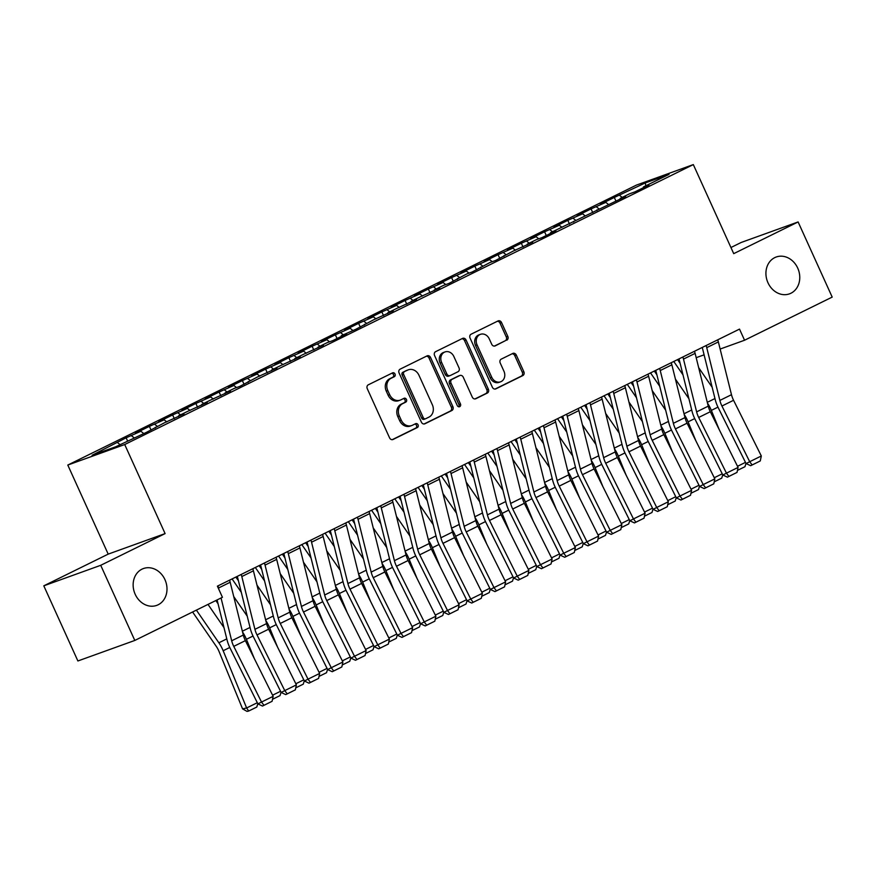 <?xml version="1.0" encoding="UTF-8"?>
<svg xmlns="http://www.w3.org/2000/svg" width="876" height="876" viewBox="0 0 876 876"><rect width="100%" height="100%" fill="white"/><g stroke="black" fill="none" stroke-linecap="round" stroke-linejoin="round"><path stroke-width="1.31" d="M395.01 374.008A2.102 1.774 70.2 0 0 392.547 372.88L368.303 384.816A3 2.54 70.2 0 0 367.263 388.67L389.568 437.847A3 2.54 70.2 0 0 393.083 439.456L417.337 427.521A2.102 1.774 70.2 0 0 415.596 423.688L412.465 425.232A9.614 8.125 70.2 0 1 411.753 425.539A9.614 8.125 70.2 0 1 401.197 420.086L399.336 415.99A9.614 8.125 70.2 0 1 402.675 403.65L405.807 402.106A2.102 1.774 70.2 0 0 404.077 398.284L400.934 399.828A9.614 8.125 70.2 0 1 400.233 400.124A9.614 8.125 70.2 0 1 389.667 394.682L387.805 390.587A9.614 8.125 70.2 0 1 391.145 378.246L394.288 376.702A2.102 1.774 70.2 0 0 395.01 374.008M400.233 400.124L398.69 400.682A9.614 8.125 70.2 0 1 388.134 395.24L386.272 391.134A9.614 8.125 70.2 0 1 389.612 378.804L392.744 377.26A2.102 1.774 70.2 0 0 391.736 373.275M392.229 439.675L415.793 428.068A2.102 1.774 70.2 0 0 414.786 424.094M411.753 425.539L410.22 426.086A9.614 8.125 70.2 0 1 399.653 420.644L397.792 416.549A9.614 8.125 70.2 0 1 401.131 404.208L404.274 402.664A2.102 1.774 70.2 0 0 403.256 398.69M767.967 282.751A19.59 16.556 70.2 0 0 789.484 293.854A19.59 16.556 70.2 0 0 797.718 268.1A19.59 16.556 70.2 0 0 776.202 257.007A19.59 16.556 70.2 0 0 767.967 282.751M135.189 594.289A19.59 16.556 70.2 0 0 156.716 605.393A19.59 16.556 70.2 0 0 164.951 579.638A19.59 16.556 70.2 0 0 143.423 568.546A19.59 16.556 70.2 0 0 135.189 594.289M506.766 340.206A3 2.54 70.2 0 0 507.806 336.351L501.543 322.554A3 2.54 70.2 0 0 498.028 320.945L471.102 334.205A3 2.54 70.2 0 0 470.062 338.059L492.367 387.236A3 2.54 70.2 0 0 495.882 388.845L522.808 375.585A3 2.54 70.2 0 0 523.848 371.731L516.293 355.065A3 2.54 70.2 0 0 512.767 353.455L501.247 359.127A3 2.54 70.2 0 0 500.207 362.982L503.952 371.249A8.037 6.789 70.2 0 1 500.579 381.816A8.037 6.789 70.2 0 1 491.743 377.26L477.059 344.881A8.037 6.789 70.2 0 1 480.442 334.325A8.037 6.789 70.2 0 1 489.268 338.881L491.721 344.268A3 2.54 70.2 0 0 495.236 345.878L505.222 340.764A3 2.54 70.2 0 0 506.262 336.91L500.01 323.113A3 2.54 70.2 0 0 497.338 321.284M739.508 329.102L217.39 586.164L222.438 597.301L134.805 640.444L100.718 565.305L165.104 533.593L124.71 444.537L693.321 164.589L733.716 253.646L798.113 221.946L832.2 297.095L744.556 340.238L739.508 329.102M430.576 357.496A3 2.54 70.2 0 0 427.061 355.886L400.135 369.146A3 2.54 70.2 0 0 399.095 373.001L421.4 422.166A3 2.54 70.2 0 0 424.915 423.776L451.841 410.526A3 2.54 70.2 0 0 452.892 406.672L430.576 357.496L429.043 358.043A3 2.54 70.2 0 0 426.382 356.225M435.613 351.67L462.539 338.421A3 2.54 70.2 0 1 466.065 340.019L488.37 389.196A3 2.54 70.2 0 1 487.33 393.05L475.799 398.733A3 2.54 70.2 0 1 472.284 397.124L463.24 377.173A3 2.54 70.2 0 0 459.714 375.563L452.071 379.33A3 2.54 70.2 0 0 451.03 383.184L460.447 403.945A2.102 1.774 70.2 0 1 457.25 405.522L434.573 355.525A3 2.54 70.2 0 1 435.613 351.67M124.71 444.537L67.791 465.057L636.403 185.11L693.321 164.589M127.557 440.946L126.133 437.803L92.079 455.29L115.763 446.749L146.796 432.186L164.579 422.714L183.993 413.877L178.529 415.848L187.825 411.271L207.24 402.434L201.776 404.405L211.072 399.828L230.487 390.992L225.023 392.952L234.319 388.375L239.783 386.404L257.566 376.932L276.98 368.095L271.516 370.066L280.813 365.489L300.227 356.652L294.763 358.623L304.06 354.046L323.474 345.21L318.01 347.17L327.306 342.593L332.77 340.633L346.721 333.756L341.257 335.727L356.017 329.179L373.8 319.707L393.215 310.87L387.75 312.841L397.047 308.264L416.461 299.428L410.997 301.399L420.294 296.822L439.708 287.985L434.244 289.945L443.541 285.368L449.005 283.397L466.788 273.925L472.252 271.954L490.034 262.482L495.498 260.511L513.281 251.04L532.685 242.203L527.232 244.163L536.528 239.586L541.992 237.626L555.932 230.749L550.478 232.72L625.672 196.421L620.219 198.392L629.515 193.804L634.98 191.844L648.919 184.978L643.466 186.938L643.4 187.694M126.133 437.803L140.894 431.255L143.544 433.368M151.066 430.083L149.38 426.36L135.43 433.226L140.894 431.255M149.38 426.36L164.141 419.812L166.79 421.914M174.313 418.64L172.627 414.917L158.676 421.783L164.141 419.812M172.627 414.917L187.387 408.369L190.037 410.472M197.56 407.198L195.874 403.464L181.923 410.34L187.387 408.369M195.874 403.464L210.634 396.916L213.284 399.029M220.807 395.744L219.12 392.021L205.17 398.887L210.634 396.916M219.12 392.021L233.881 385.473L236.531 387.586M244.054 384.301L242.367 380.578L228.417 387.444L233.881 385.473M242.367 380.578L257.128 374.03L259.778 376.132M267.3 372.858L265.614 369.135L251.664 376.001L257.128 374.03M265.614 369.135L280.375 362.587L283.025 364.69M290.547 361.416L288.861 357.693L274.911 364.558L280.375 362.587M288.861 357.693L303.622 351.145L306.272 353.247M313.794 349.973L312.108 346.239L298.158 353.105L303.622 351.145M312.108 346.239L326.868 339.691L329.518 341.804M337.041 338.519L335.355 334.796L321.404 341.662L326.868 339.691M335.355 334.796L350.115 328.248L352.765 330.361M360.288 327.076L358.602 323.353L344.651 330.219L350.115 328.248M358.602 323.353L373.362 316.805L376.012 318.908M383.535 315.634L381.848 311.911L367.898 318.776L373.362 316.805M381.848 311.911L396.609 305.363L399.259 307.465M406.782 304.191L405.095 300.457L391.145 307.334L396.609 305.363M405.095 300.457L419.856 293.909L422.506 296.022M430.028 292.737L428.342 289.014L414.392 295.88L419.856 293.909M428.342 289.014L443.103 282.466L445.753 284.58M453.275 281.295L451.589 277.572L437.639 284.437L443.103 282.466M451.589 277.572L466.35 271.023L468.999 273.126M476.522 269.852L474.836 266.129L460.885 272.994L466.35 271.023M474.836 266.129L489.596 259.581L492.246 261.683M499.769 258.409L498.083 254.686L484.132 261.552L489.596 259.581M498.083 254.686L512.843 248.138L515.482 250.24M523.016 246.966L521.33 243.232L507.379 250.098L512.843 248.138M521.33 243.232L536.09 236.684L538.729 238.798M546.263 235.513L544.576 231.79L530.626 238.655L536.09 236.684M544.576 231.79L559.337 225.241L561.976 227.355M569.51 224.07L567.823 220.347L553.873 227.213L559.337 225.241M567.823 220.347L582.584 213.799L585.223 215.901M592.756 212.627L591.07 208.904L577.12 215.77L582.584 213.799M591.07 208.904L605.831 202.356L608.47 204.458M616.003 201.184L614.317 197.45L600.367 204.327L605.831 202.356M614.317 197.45L645.349 182.898L669.034 174.357L643.466 186.938M620.219 198.392L620.153 199.137M619.77 195.49L622.201 197.418M645.349 182.898L645.754 185.811M596.972 209.835L596.906 210.579M596.523 206.933L598.954 208.86M573.725 221.278L573.66 222.022M573.276 218.376L575.707 220.303M550.478 232.72L550.413 233.476M550.029 229.819L552.46 231.746M527.232 244.163L527.166 244.919M526.783 241.261L529.213 243.189M503.985 255.617L503.919 256.361M503.547 252.715L505.967 254.642M480.738 267.06L480.672 267.804M480.3 264.158L482.72 266.085M457.491 278.502L457.425 279.258M457.053 275.601L459.473 277.528M434.244 289.945L434.178 290.701M433.806 287.043L436.226 288.97M410.997 301.399L410.932 302.143M410.559 298.497L412.979 300.424M387.75 312.841L387.685 313.586M387.312 309.94L389.732 311.867M364.504 324.284L364.438 325.029M364.066 321.382L366.486 323.31M341.257 335.727L341.191 336.483M340.819 332.825L343.239 334.752M318.01 347.17L317.944 347.925M317.572 344.268L319.992 346.195M294.763 358.623L294.697 359.368M294.325 355.722L296.745 357.649M271.516 370.066L271.45 370.811M271.078 367.164L273.498 369.092M248.269 381.509L248.204 382.264M247.831 378.607L250.251 380.534M225.023 392.952L224.957 393.707M224.584 390.05L227.004 391.977M201.776 404.405L201.71 405.15M201.338 401.504L203.758 403.431M178.529 415.848L178.463 416.593M178.091 412.946L180.511 414.874M155.282 427.291L155.216 428.035M154.844 424.389L157.264 426.316M131.597 435.832L134.017 437.759M696.19 357.682L704.096 354.835M720.138 349.053L744.556 340.238M798.113 221.946L741.195 242.466L730.934 247.525M165.104 533.593L108.197 554.125L43.8 585.825L100.718 565.305M43.8 585.825L77.887 660.975L134.805 640.444M108.197 554.125L67.791 465.057M117.647 442.698L120.067 444.625M424.061 423.995L450.308 411.074A3 2.54 70.2 0 0 451.348 407.22L429.043 358.043M404.384 371.731A2.102 1.774 70.2 0 0 403.65 374.424L423.228 417.589A2.102 1.774 70.2 0 0 425.692 418.717L428.999 417.085A9.614 8.125 70.2 0 0 432.339 404.756L418.958 375.246A9.614 8.125 70.2 0 0 408.391 369.803A9.614 8.125 70.2 0 0 407.69 370.099L402.84 372.289A2.102 1.774 70.2 0 0 402.117 374.983L403.65 374.424M425.375 418.837L424.159 419.275A2.102 1.774 70.2 0 1 421.695 418.148L402.117 374.983M408.391 369.803L406.858 370.362A9.614 8.125 70.2 0 0 406.146 370.657L407.69 370.099M402.84 372.289L406.146 370.657M474.945 398.952L485.786 393.609A3 2.54 70.2 0 0 486.837 389.754L464.521 340.578A3 2.54 70.2 0 0 461.86 338.749M458.63 375.957A3 2.54 70.2 0 0 458.181 376.122L450.538 379.888A3 2.54 70.2 0 0 449.487 383.743L458.904 404.504L460.447 403.945M458.717 406.771A2.102 1.774 70.2 0 0 458.904 404.504M453.845 356.477A8.037 6.789 70.2 0 0 445.019 351.933A8.037 6.789 70.2 0 0 441.646 362.489L446.815 373.899A3 2.54 70.2 0 0 450.341 375.508L457.984 371.742A3 2.54 70.2 0 0 459.024 367.887L453.845 356.477M445.019 351.933L443.486 352.48A8.037 6.789 70.2 0 0 440.102 363.047L441.646 362.489M448.797 376.056A3 2.54 70.2 0 1 445.282 374.457L440.102 363.047M494.382 346.097L505.222 340.764M480.442 334.325L478.898 334.873A8.037 6.789 70.2 0 0 475.526 345.44L477.059 344.881M500.579 381.816L499.035 382.363A8.037 6.789 70.2 0 1 490.21 377.819L475.526 345.44M495.028 389.064L521.275 376.143A3 2.54 70.2 0 0 522.315 372.289L514.76 355.623A3 2.54 70.2 0 0 512.088 353.795M192.6 611.995L216.252 646.346A15.297 8.136 63.8 0 1 219.109 651.645L242.575 708.881L246.627 707.983L223.161 650.737A22.951 12.209 -116.2 0 0 218.869 642.787L196.388 610.123M223.982 627.61L208.006 604.407M257.807 703.713L256.788 707.052L248.653 711.049L247.032 711.411L242.575 708.881M248.653 711.049L246.627 707.983L257.314 702.716M229.534 580.186A10.709 5.694 63.8 0 1 230.18 582.266L243.309 635.056A15.297 8.136 -116.2 0 0 245.379 640.641L273.148 696.332L261.519 702.048L263.961 705.311L262.504 706.056L272.097 701.304L263.961 705.311M221.048 597.99L231.68 640.783A15.297 8.136 -116.2 0 0 233.761 646.368L261.519 702.048L257.905 703.91L230.136 648.229A22.951 12.209 63.8 0 1 227.026 639.852L217.095 599.929M217.905 585.913A10.709 5.694 63.8 0 1 218.562 587.993L218.967 589.647M257.905 703.91L262.504 706.056M272.097 701.304L273.148 696.332M215.846 600.553L218.047 603.75M254.259 658.434L246.408 639.294A22.951 12.209 -116.2 0 0 242.532 631.968M247.229 616.157L233.739 596.567M281.054 692.27L280.035 695.599L272.513 699.3M272.589 695.205L280.561 691.273M232.085 578.927L241.294 592.307M277.506 646.992L269.655 627.851A22.951 12.209 -116.2 0 0 265.778 620.515M238.436 580.777L235.874 577.065M270.476 604.714L256.986 585.124M304.3 680.827L303.282 684.156L295.76 687.857M295.836 683.751L303.808 679.831M252.781 568.743A10.709 5.694 63.8 0 1 253.427 570.823L266.556 623.613A15.297 8.136 -116.2 0 0 268.625 629.198L296.395 684.879L284.766 690.606L287.208 693.869L285.751 694.613L295.343 689.861L287.208 693.869M241.152 574.47A10.709 5.694 63.8 0 1 241.809 576.55L254.927 629.329A15.297 8.136 -116.2 0 0 257.007 634.914L284.766 690.606L281.152 692.467L253.383 636.775A22.951 12.209 63.8 0 1 250.273 628.41L237.33 576.353M281.152 692.467L285.751 694.613M295.343 689.861L296.395 684.879M276.028 557.3A10.709 5.694 63.8 0 1 276.674 559.381L289.803 612.171A15.297 8.136 -116.2 0 0 291.872 617.755L319.641 673.436L308.013 679.163L310.454 682.426L308.998 683.17L318.59 678.418L310.454 682.426M264.399 563.027A10.709 5.694 63.8 0 1 265.056 565.108L278.174 617.887A15.297 8.136 -116.2 0 0 280.254 623.471L308.013 679.163L304.399 681.024L276.63 625.333A22.951 12.209 63.8 0 1 273.52 616.956L260.577 564.9M304.399 681.024L308.998 683.17M318.59 678.418L319.641 673.436M255.332 567.484L264.541 580.865M300.753 635.549L292.902 616.408A22.951 12.209 -116.2 0 0 289.025 609.072M261.683 569.334L259.121 565.622M293.723 593.271L280.232 573.67M327.547 669.373L326.529 672.713L319.006 676.414M319.072 672.308L327.055 668.388M278.579 556.041L287.788 569.422M324 624.106L316.148 604.966A22.951 12.209 -116.2 0 0 312.272 597.629M284.93 557.892L282.368 554.179M316.97 581.828L303.479 562.228M350.794 657.931L349.776 661.27L342.253 664.972M342.319 660.865L350.301 656.945M299.274 545.857A10.709 5.694 63.8 0 1 299.92 547.938L313.05 600.717A15.297 8.136 -116.2 0 0 315.119 606.302L342.888 661.993L331.259 667.72L333.701 670.972L332.245 671.717L341.837 666.965L333.701 670.972M287.646 551.573A10.709 5.694 63.8 0 1 288.303 553.654L301.421 606.444A15.297 8.136 -116.2 0 0 303.501 612.028L331.259 667.72L327.646 669.582L299.877 613.89A22.951 12.209 63.8 0 1 296.767 605.513L283.824 553.457M327.646 669.582L332.245 671.717M341.837 666.965L342.888 661.993M322.521 534.415A10.709 5.694 63.8 0 1 323.167 536.495L336.296 589.274A15.297 8.136 -116.2 0 0 338.366 594.859L366.135 650.55L354.506 656.266L356.937 659.529L355.492 660.274L365.084 655.522L356.937 659.529M310.892 540.131A10.709 5.694 63.8 0 1 311.549 542.211L324.668 595.001A15.297 8.136 -116.2 0 0 326.748 600.586L354.506 656.266L350.893 658.128L323.124 602.447A22.951 12.209 63.8 0 1 320.014 594.07L307.071 542.014M350.893 658.128L355.492 660.274M365.084 655.522L366.135 650.55M301.826 544.598L311.035 557.968M347.246 612.663L339.395 593.512A22.951 12.209 -116.2 0 0 335.519 586.186M308.177 546.449L305.615 542.726M340.216 570.375L326.726 550.785M374.041 646.488L373.023 649.817L365.5 653.529M365.566 649.423L373.537 645.492M345.757 522.961A10.709 5.694 63.8 0 1 346.414 525.042L359.543 577.832A15.297 8.136 -116.2 0 0 361.613 583.416L389.382 639.108L377.753 644.824L380.184 648.087L378.739 648.831L388.331 644.079L380.184 648.087M334.139 528.688A10.709 5.694 63.8 0 1 334.796 530.768L347.914 583.558A15.297 8.136 -116.2 0 0 349.995 589.132L377.753 644.824L374.14 646.685L346.37 591.004A22.951 12.209 63.8 0 1 343.261 582.628L330.318 530.571M374.14 646.685L378.739 648.831M388.331 644.079L389.382 639.108M325.073 533.145L334.282 546.525M370.493 601.21L362.642 582.069A22.951 12.209 -116.2 0 0 358.766 574.744M331.424 534.995L328.861 531.283M363.463 558.932L349.973 539.342M397.288 635.045L396.27 638.374L388.747 642.075M388.813 637.969L396.784 634.049M369.004 511.518A10.709 5.694 63.8 0 1 369.661 513.599L382.79 566.389A15.297 8.136 -116.2 0 0 384.86 571.973L412.629 627.654L401 633.381L403.431 636.644L401.985 637.389L411.567 632.636L403.431 636.644M357.386 517.245A10.709 5.694 63.8 0 1 358.043 519.326L371.161 572.105A15.297 8.136 -116.2 0 0 373.242 577.689L401 633.381L397.386 635.242L369.617 579.551A22.951 12.209 63.8 0 1 366.507 571.174L353.565 519.129M397.386 635.242L401.985 637.389M411.567 632.636L412.629 627.654M348.32 521.702L357.528 535.083M393.74 589.767L385.889 570.626A22.951 12.209 -116.2 0 0 382.013 563.29M354.66 523.552L352.108 519.84M386.71 547.489L373.22 527.899M420.535 623.602L419.516 626.931L411.994 630.632M412.059 626.526L420.031 622.606M392.251 500.076A10.709 5.694 63.8 0 1 392.908 502.156L406.037 554.946A15.297 8.136 -116.2 0 0 408.106 560.52L435.876 616.211L424.247 621.938L426.678 625.19L425.232 625.935L434.814 621.193L426.678 625.19M380.633 505.791A10.709 5.694 63.8 0 1 381.29 507.872L394.408 560.662A15.297 8.136 -116.2 0 0 396.489 566.246L424.247 621.938L420.633 623.8L392.864 568.108A22.951 12.209 63.8 0 1 389.754 559.731L376.811 507.675M420.633 623.8L425.232 625.935M434.814 621.193L435.876 616.211M371.566 510.259L380.775 523.64M416.987 578.324L409.136 559.184A22.951 12.209 -116.2 0 0 405.26 551.847M377.906 512.11L375.355 508.398M409.957 536.046L396.467 516.446M443.782 612.149L442.763 615.489L435.241 619.19M435.306 615.083L443.278 611.163M415.498 488.633A10.709 5.694 63.8 0 1 416.155 490.713L429.284 543.492A15.297 8.136 -116.2 0 0 431.353 549.077L459.123 604.768L447.494 610.484L449.925 613.747L448.479 614.492L458.06 609.74L449.925 613.747M403.88 494.349A10.709 5.694 63.8 0 1 404.537 496.429L417.655 549.219A15.297 8.136 -116.2 0 0 419.735 554.804L447.494 610.484L443.88 612.357L416.111 556.665A22.951 12.209 63.8 0 1 413.001 548.288L400.058 496.232M443.88 612.357L448.479 614.492M458.06 609.74L459.123 604.768M394.813 498.816L404.022 512.186M440.234 566.882L432.383 547.73A22.951 12.209 -116.2 0 0 428.506 540.404M401.153 500.667L398.602 496.955M433.204 524.604L419.714 505.003M467.028 600.706L466.01 604.046L458.487 607.747M458.553 603.641L466.525 599.71M438.745 477.179A10.709 5.694 63.8 0 1 439.402 479.26L452.52 532.05A15.297 8.136 -116.2 0 0 454.6 537.634L482.369 593.326L470.74 599.042L473.171 602.305L471.726 603.049L481.307 598.297L473.171 602.305M427.127 482.906A10.709 5.694 63.8 0 1 427.784 484.986L440.902 537.776A15.297 8.136 -116.2 0 0 442.982 543.361L470.74 599.042L467.127 600.903L439.358 545.222A22.951 12.209 63.8 0 1 436.248 536.846L423.305 484.789M467.127 600.903L471.726 603.049M481.307 598.297L482.369 593.326M418.06 487.374L427.269 500.743M463.481 555.428L455.63 536.287A22.951 12.209 -116.2 0 0 451.753 528.962M424.4 489.224L421.849 485.501M456.451 513.15L442.96 493.56M490.275 589.263L489.257 592.592L481.734 596.293M481.8 592.198L489.772 588.267M461.991 465.736A10.709 5.694 63.8 0 1 462.648 467.817L475.767 520.607A15.297 8.136 -116.2 0 0 477.847 526.191L505.616 581.872L493.987 587.599L496.418 590.862L494.973 591.607L504.554 586.854L496.418 590.862M450.373 471.463A10.709 5.694 63.8 0 1 451.03 473.544L464.149 526.323A15.297 8.136 -116.2 0 0 466.229 531.907L493.987 587.599L490.374 589.46L462.605 533.769A22.951 12.209 63.8 0 1 459.495 525.403L446.552 473.347M490.374 589.46L494.973 591.607M504.554 586.854L505.616 581.872M441.307 475.92L450.516 489.301M486.727 543.985L478.876 524.844A22.951 12.209 -116.2 0 0 475 517.508M447.647 477.77L445.096 474.058M479.698 501.707L466.207 482.118M513.522 577.821L512.504 581.149L504.981 584.85M505.047 580.744L513.018 576.824M485.238 454.294A10.709 5.694 63.8 0 1 485.895 456.374L499.013 509.164A15.297 8.136 -116.2 0 0 501.094 514.749L528.863 570.429L517.234 576.156L519.665 579.419L518.22 580.164L527.801 575.412L519.665 579.419M473.62 460.02A10.709 5.694 63.8 0 1 474.277 462.101L487.395 514.88A15.297 8.136 -116.2 0 0 489.476 520.464L517.234 576.156L513.621 578.018L485.851 522.326A22.951 12.209 63.8 0 1 482.742 513.949L469.799 461.893M513.621 578.018L518.22 580.164M527.801 575.412L528.863 570.429M464.554 464.477L473.763 477.858M509.974 532.542L502.123 513.402A22.951 12.209 -116.2 0 0 498.247 506.065M470.894 466.328L468.342 462.616M502.944 490.264L489.454 470.664M536.769 566.367L535.751 569.707L528.228 573.408M528.294 569.301L536.265 565.381M508.485 442.851A10.709 5.694 63.8 0 1 509.142 444.931L522.26 497.71A15.297 8.136 -116.2 0 0 524.341 503.295L552.11 558.987L540.481 564.713L542.912 567.966L541.467 568.71L551.048 563.958L542.912 567.966M496.867 448.567A10.709 5.694 63.8 0 1 497.524 450.647L510.642 503.437A15.297 8.136 -116.2 0 0 512.723 509.022L540.481 564.713L536.868 566.575L509.098 510.883A22.951 12.209 63.8 0 1 505.989 502.506L493.046 450.45M536.868 566.575L541.467 568.71M551.048 563.958L552.11 558.987M487.801 453.034L497.01 466.415M533.221 521.1L525.37 501.959A22.951 12.209 -116.2 0 0 521.494 494.622M494.141 454.885L491.589 451.173M526.191 478.822L512.701 459.221M560.016 554.924L558.997 558.264L551.475 561.965M551.541 557.859L559.512 553.928M531.732 431.408A10.709 5.694 63.8 0 1 532.389 433.489L545.507 486.268A15.297 8.136 -116.2 0 0 547.588 491.852L575.357 547.544L563.728 553.26L566.159 556.523L564.713 557.267L574.295 552.515L566.159 556.523M520.114 437.124A10.709 5.694 63.8 0 1 520.771 439.204L533.889 491.994A15.297 8.136 -116.2 0 0 535.97 497.579L563.728 553.26L560.114 555.121L532.345 499.44A22.951 12.209 63.8 0 1 529.235 491.064L516.293 439.007M560.114 555.121L564.713 557.267M574.295 552.515L575.357 547.544M511.047 441.592L520.256 454.962M556.457 509.657L548.617 490.505A22.951 12.209 -116.2 0 0 544.741 483.18M517.387 443.442L514.836 439.719M549.438 467.368L535.948 447.778M583.263 543.481L582.244 546.81L574.722 550.511M574.787 546.416L582.759 542.485M554.979 419.954A10.709 5.694 63.8 0 1 555.636 422.035L568.754 474.825A15.297 8.136 -116.2 0 0 570.834 480.409L598.604 536.101L586.975 541.817L589.406 545.08L587.96 545.825L597.542 541.072L589.406 545.08M543.361 425.681A10.709 5.694 63.8 0 1 544.007 427.762L557.136 480.552A15.297 8.136 -116.2 0 0 559.216 486.125L586.975 541.817L583.361 543.678L555.592 487.998A22.951 12.209 63.8 0 1 552.482 479.621L539.539 427.565M583.361 543.678L587.96 545.825M597.542 541.072L598.604 536.101M534.294 430.138L543.503 443.519M579.704 498.203L571.864 479.062A22.951 12.209 -116.2 0 0 567.987 471.737M540.634 431.988L538.083 428.276M572.685 455.925L559.195 436.336M606.499 532.039L605.491 535.367L597.969 539.068M598.034 534.962L606.006 531.042M578.226 408.512A10.709 5.694 63.8 0 1 578.883 410.592L592.001 463.382A15.297 8.136 -116.2 0 0 594.081 468.967L621.851 524.647L610.222 530.374L612.653 533.637L611.207 534.382L620.788 529.63L612.653 533.637M566.608 414.238A10.709 5.694 63.8 0 1 567.254 416.319L580.383 469.098A15.297 8.136 -116.2 0 0 582.463 474.683L610.222 530.374L606.608 532.236L578.839 476.544A22.951 12.209 63.8 0 1 575.729 468.167L562.786 416.122M606.608 532.236L611.207 534.382M620.788 529.63L621.851 524.647M557.541 418.695L566.75 432.076M602.951 486.76L595.111 467.62A22.951 12.209 -116.2 0 0 591.234 460.283M563.881 420.546L561.33 416.834M595.932 444.482L582.43 424.893M629.745 520.596L628.738 523.925L621.215 527.626M621.281 523.519L629.253 519.599M601.473 397.069A10.709 5.694 63.8 0 1 602.13 399.149L615.248 451.928A15.297 8.136 -116.2 0 0 617.328 457.513L645.097 513.205L633.468 518.931L635.899 522.184L634.454 522.928L644.035 518.187L635.899 522.184M589.855 402.785A10.709 5.694 63.8 0 1 590.501 404.865L603.63 457.655A15.297 8.136 -116.2 0 0 605.71 463.24L633.468 518.931L629.855 520.793L602.086 465.101A22.951 12.209 63.8 0 1 598.976 456.725L586.033 404.668M629.855 520.793L634.454 522.928M644.035 518.187L645.097 513.205M580.788 407.252L589.997 420.633M626.198 475.318L618.357 456.177A22.951 12.209 -116.2 0 0 614.481 448.84M587.128 409.103L584.577 405.391M619.179 433.04L605.677 413.439M652.992 509.142L651.985 512.482L644.462 516.183M644.528 512.077L652.5 508.157M624.719 385.626A10.709 5.694 63.8 0 1 625.376 387.707L638.495 440.486A15.297 8.136 -116.2 0 0 640.575 446.07L668.344 501.762L656.715 507.478L659.146 510.741L657.701 511.485L667.282 506.733L659.146 510.741M613.101 391.342A10.709 5.694 63.8 0 1 613.747 393.423L626.877 446.212A15.297 8.136 -116.2 0 0 628.946 451.797L656.715 507.478L653.102 509.35L625.333 453.659A22.951 12.209 63.8 0 1 622.223 445.282L609.28 393.225M653.102 509.35L657.701 511.485M667.282 506.733L668.344 501.762M604.035 395.81L613.244 409.18M649.445 463.875L641.604 444.723A22.951 12.209 -116.2 0 0 637.728 437.398M610.375 397.66L607.824 393.948M642.426 421.597L628.924 401.996M676.239 497.699L675.232 501.039L667.709 504.74M667.775 500.634L675.746 496.703M647.966 374.172A10.709 5.694 63.8 0 1 648.623 376.253L661.741 429.043A15.297 8.136 -116.2 0 0 663.822 434.627L691.591 490.319L679.962 496.035L682.393 499.298L680.948 500.043L690.529 495.29L682.393 499.298M636.348 379.899A10.709 5.694 63.8 0 1 636.994 381.98L650.123 434.77A15.297 8.136 -116.2 0 0 652.193 440.354L679.962 496.035L676.349 497.897L648.579 442.216A22.951 12.209 63.8 0 1 645.459 433.839L632.527 381.783M676.349 497.897L680.948 500.043M690.529 495.29L691.591 490.319M627.282 384.367L636.491 397.737M672.691 452.421L664.851 433.281A22.951 12.209 -116.2 0 0 660.975 425.955M633.622 386.217L631.07 382.494M665.661 410.143L652.171 390.554M699.486 486.257L698.479 489.585L690.956 493.287M691.022 489.191L698.993 485.26M671.213 362.73A10.709 5.694 63.8 0 1 671.87 364.81L684.988 417.6A15.297 8.136 -116.2 0 0 687.069 423.185L714.838 478.865L703.209 484.592L705.64 487.855L704.195 488.6L713.776 483.848L705.64 487.855M659.595 368.457A10.709 5.694 63.8 0 1 660.241 370.537L673.37 423.316A15.297 8.136 -116.2 0 0 675.44 428.901L703.209 484.592L699.595 486.454L671.826 430.762A22.951 12.209 63.8 0 1 668.706 422.396L655.774 370.34M699.595 486.454L704.195 488.6M713.776 483.848L714.838 478.865M650.529 372.913L659.737 386.294M695.938 440.978L688.098 421.838A22.951 12.209 -116.2 0 0 684.222 414.501M656.869 374.764L654.317 371.052M688.908 398.7L675.418 379.111M722.733 474.814L721.725 478.143L714.203 481.844M714.268 477.738L722.24 473.817M694.46 351.287A10.709 5.694 63.8 0 1 695.117 353.367L708.235 406.157A15.297 8.136 -116.2 0 0 710.316 411.742L738.085 467.423L726.456 473.149L728.887 476.413L727.441 477.157L737.023 472.405L728.887 476.413M682.842 357.014A10.709 5.694 63.8 0 1 683.488 359.094L696.617 411.873A15.297 8.136 -116.2 0 0 698.687 417.458L726.456 473.149L722.831 475.011L695.073 419.319A22.951 12.209 63.8 0 1 691.952 410.943L679.02 358.886M722.831 475.011L727.441 477.157M737.023 472.405L738.085 467.423M673.775 361.47L682.984 374.851M719.185 429.536L711.345 410.395A22.951 12.209 -116.2 0 0 707.469 403.059M680.115 363.321L677.564 359.609M712.155 387.258L698.665 367.657M745.98 463.36L744.972 466.7L737.45 470.401M737.515 466.295L745.487 462.375M717.707 339.844A10.709 5.694 63.8 0 1 718.364 341.925L731.482 394.704A15.297 8.136 -116.2 0 0 733.562 400.288L761.321 455.98L749.703 461.707L752.134 464.959L750.688 465.704L760.269 460.951L752.134 464.959M706.089 345.56A10.709 5.694 63.8 0 1 706.735 347.641L719.864 400.431A15.297 8.136 -116.2 0 0 721.933 406.015L749.703 461.707L746.078 463.568L718.32 407.877A22.951 12.209 63.8 0 1 715.199 399.5L702.267 347.444M746.078 463.568L750.688 465.704M760.269 460.951L761.321 455.98M389.612 378.804L391.145 378.246M386.272 391.134L387.805 390.587M388.134 395.24L389.667 394.682M404.274 402.664L405.807 402.106M401.131 404.208L402.675 403.65M397.792 416.549L399.336 415.99M399.653 420.644L401.197 420.086M415.793 428.068L417.337 427.521M392.744 377.26L394.288 376.702M451.348 407.22L452.892 406.672M450.308 411.074L451.841 410.526M421.695 418.148L423.228 417.589M464.521 340.578L466.065 340.019M486.837 389.754L488.37 389.196M485.786 393.609L487.33 393.05M458.181 376.122L459.714 375.563M450.538 379.888L452.071 379.33M449.487 383.743L451.03 383.184M445.282 374.457L446.815 373.899M490.21 377.819L491.743 377.26M514.76 355.623L516.293 355.065M522.315 372.289L523.848 371.731M521.275 376.143L522.808 375.585M500.01 323.113L501.543 322.554M506.262 336.91L507.806 336.351M223.161 650.737L229.775 647.484M218.869 642.787L226.785 638.889M243.309 635.056L231.68 640.783M245.379 640.641L233.761 646.368M230.18 582.266L218.562 587.993M246.408 639.294L253.022 636.042M242.356 631.224L250.032 627.446M269.655 627.851L276.269 624.599M265.603 619.781L273.279 616.003M266.556 623.613L254.927 629.329M268.625 629.198L257.007 634.914M253.427 570.823L241.809 576.55M289.803 612.171L278.174 617.887M291.872 617.755L280.254 623.471M276.674 559.381L265.056 565.108M292.902 616.408L299.515 613.145M288.85 608.338L296.526 604.56M316.148 604.966L322.762 601.702M312.097 596.895L319.773 593.118M313.05 600.717L301.421 606.444M315.119 606.302L303.501 612.028M299.92 547.938L288.303 553.654M336.296 589.274L324.668 595.001M338.366 594.859L326.748 600.586M323.167 536.495L311.549 542.211M339.395 593.512L346.009 590.26M335.344 585.453L343.02 581.664M359.543 577.832L347.914 583.558M361.613 583.416L349.995 589.132M346.414 525.042L334.796 530.768M362.642 582.069L369.256 578.817M358.591 573.999L366.267 570.221M382.79 566.389L371.161 572.105M384.86 571.973L373.242 577.689M369.661 513.599L358.043 519.326M385.889 570.626L392.503 567.363M381.837 562.556L389.513 558.779M406.037 554.946L394.408 560.662M408.106 560.52L396.489 566.246M392.908 502.156L381.29 507.872M409.136 559.184L415.75 555.921M405.084 551.114L412.76 547.336M429.284 543.492L417.655 549.219M431.353 549.077L419.735 554.804M416.155 490.713L404.537 496.429M432.383 547.73L438.996 544.478M428.331 539.671L436.007 535.882M452.52 532.05L440.902 537.776M454.6 537.634L442.982 543.361M439.402 479.26L427.784 484.986M455.63 536.287L462.243 533.035M451.578 528.217L459.254 524.439M475.767 520.607L464.149 526.323M477.847 526.191L466.229 531.907M462.648 467.817L451.03 473.544M478.876 524.844L485.49 521.592M474.825 516.774L482.501 512.997M499.013 509.164L487.395 514.88M501.094 514.749L489.476 520.464M485.895 456.374L474.277 462.101M502.123 513.402L508.737 510.139M498.072 505.332L505.748 501.554M522.26 497.71L510.642 503.437M524.341 503.295L512.723 509.022M509.142 444.931L497.524 450.647M525.37 501.959L531.984 498.696M521.319 493.889L528.995 490.111M545.507 486.268L533.889 491.994M547.588 491.852L535.97 497.579M532.389 433.489L520.771 439.204M548.617 490.505L555.231 487.253M544.565 482.446L552.241 478.657M568.754 474.825L557.136 480.552M570.834 480.409L559.216 486.125M555.636 422.035L544.007 427.762M571.864 479.062L578.478 475.81M567.801 470.992L575.488 467.215M592.001 463.382L580.383 469.098M594.081 468.967L582.463 474.683M578.883 410.592L567.254 416.319M595.111 467.62L601.724 464.357M591.048 459.55L598.735 455.772M615.248 451.928L603.63 457.655M617.328 457.513L605.71 463.24M602.13 399.149L590.501 404.865M618.357 456.177L624.971 452.914M614.295 448.107L621.982 444.329M638.495 440.486L626.877 446.212M640.575 446.07L628.946 451.797M625.376 387.707L613.747 393.423M641.604 444.723L648.218 441.471M637.542 436.664L645.229 432.875M661.741 429.043L650.123 434.77M663.822 434.627L652.193 440.354M648.623 376.253L636.994 381.98M664.851 433.281L671.465 430.028M660.789 425.21L668.476 421.433M684.988 417.6L673.37 423.316M687.069 423.185L675.44 428.901M671.87 364.81L660.241 370.537M688.098 421.838L694.712 418.586M684.036 413.768L691.722 409.99M708.235 406.157L696.617 411.873M710.316 411.742L698.687 417.458M695.117 353.367L683.488 359.094M711.345 410.395L717.959 407.132M707.282 402.325L714.969 398.547M731.482 394.704L719.864 400.431M733.562 400.288L721.933 406.015M718.364 341.925L706.735 347.641M424.006 419.341L425.539 418.783M458.4 376.034L459.933 375.475M448.578 376.154L450.111 375.596"/></g></svg>
